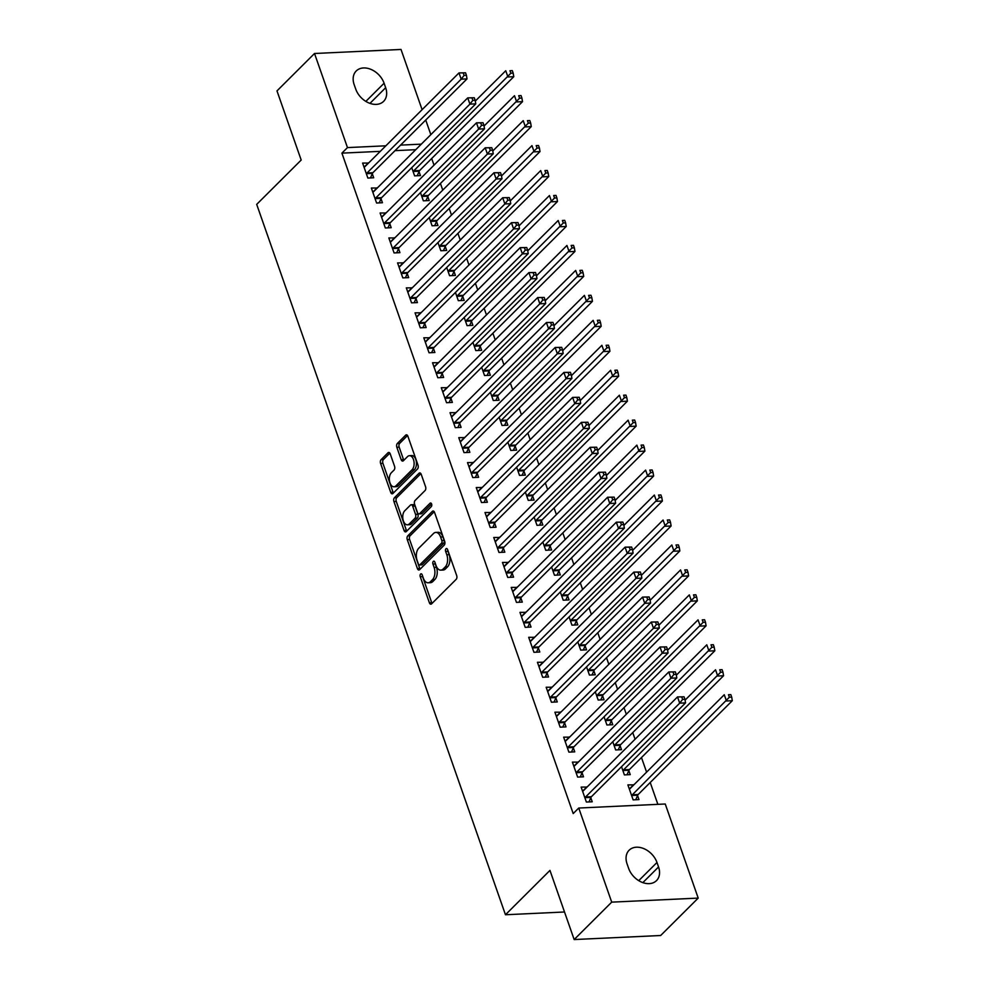 <?xml version="1.0" encoding="UTF-8"?>
<svg xmlns="http://www.w3.org/2000/svg" width="989" height="989" viewBox="0 0 989 989"><rect width="100%" height="100%" fill="white"/><g stroke="black" fill="none" stroke-linecap="round" stroke-linejoin="round"><path stroke-width="1.48" d="M420.609 574.04A1.966 1.125 -92.7 0 0 420.251 576.711L429.374 602.746A2.806 1.607 -92.7 0 0 430.87 604.18A2.806 1.607 -92.7 0 0 431.6 603.834L456.164 579.356A2.806 1.607 -92.7 0 0 456.671 575.536L447.547 549.513A1.966 1.125 -92.7 0 0 446.509 548.499A1.966 1.125 -92.7 0 0 445.99 548.747A1.966 1.125 -92.7 0 0 445.643 551.417L446.818 554.78A8.975 5.143 -92.7 0 1 445.198 566.981L443.146 569.021A8.975 5.143 -92.7 0 1 440.822 570.134A8.975 5.143 -92.7 0 1 436.038 565.523L434.863 562.16A1.966 1.125 -92.7 0 0 433.812 561.146A1.966 1.125 -92.7 0 0 433.306 561.393A1.966 1.125 -92.7 0 0 432.947 564.064L434.122 567.426A8.975 5.143 -92.7 0 1 432.502 579.628L430.462 581.668A8.975 5.143 -92.7 0 1 428.126 582.793A8.975 5.143 -92.7 0 1 423.341 578.182L422.167 574.807A1.966 1.125 -92.7 0 0 421.116 573.793A1.966 1.125 -92.7 0 0 420.609 574.04M422.414 575.536A1.966 1.125 -92.7 0 0 422.587 576.599L431.711 602.635A2.806 1.607 -92.7 0 0 432.069 603.364M447.807 550.23A1.966 1.125 -92.7 0 0 447.98 551.306L449.154 554.681L446.818 554.78M435.111 562.889A1.966 1.125 -92.7 0 0 435.284 563.953L436.47 567.327L434.122 567.426M390.222 453.877A2.806 1.607 -92.7 0 0 388.726 452.43A2.806 1.607 -92.7 0 0 387.997 452.777L381.099 459.65A2.806 1.607 -92.7 0 0 380.592 463.458L390.717 492.374A2.806 1.607 -92.7 0 0 392.213 493.808A2.806 1.607 -92.7 0 0 392.942 493.462L417.506 468.984A2.806 1.607 -92.7 0 0 418.013 465.164L407.888 436.26A2.806 1.607 -92.7 0 0 406.392 434.814A2.806 1.607 -92.7 0 0 405.663 435.172L397.343 443.468A2.806 1.607 -92.7 0 0 396.836 447.275L401.163 459.65A2.806 1.607 -92.7 0 0 402.659 461.084A2.806 1.607 -92.7 0 0 403.388 460.738L407.517 456.621A7.504 4.302 -92.7 0 1 409.458 455.682A7.504 4.302 -92.7 0 1 413.909 461.195A7.504 4.302 -92.7 0 1 412.104 469.726L395.934 485.846A7.504 4.302 -92.7 0 1 393.993 486.786A7.504 4.302 -92.7 0 1 389.555 481.272A7.504 4.302 -92.7 0 1 391.347 472.742L394.042 470.059A2.806 1.607 -92.7 0 0 394.549 466.239L390.222 453.877M380.308 151.342L341.91 153.134L573.2 813.576L578.75 808.038L665.251 803.995L698.209 898.099L611.709 902.141L578.75 808.038M341.91 153.134L347.473 147.596L314.514 53.493L401.015 49.45L422.105 109.68M698.209 898.099L660.664 935.507L574.164 939.55L549.958 870.407L505.466 914.751L256.695 204.377L301.188 160.045L276.982 90.901L314.514 53.493M574.164 939.55L611.709 902.141M407.789 535.84A2.806 1.607 -92.7 0 0 407.283 539.66L417.407 568.564A2.806 1.607 -92.7 0 0 418.903 570.01A2.806 1.607 -92.7 0 0 419.62 569.652L444.185 545.174A2.806 1.607 -92.7 0 0 444.691 541.366L434.567 512.45A2.806 1.607 -92.7 0 0 433.083 511.016A2.806 1.607 -92.7 0 0 432.354 511.362L407.789 535.84L410.126 535.741A2.806 1.607 -92.7 0 0 409.619 539.549L419.744 568.452A2.806 1.607 -92.7 0 0 420.102 569.182M404.056 530.463L393.931 501.559A2.806 1.607 -92.7 0 1 394.438 497.751L419.015 473.261A2.806 1.607 -92.7 0 1 419.732 472.915A2.806 1.607 -92.7 0 1 421.227 474.361L425.567 486.724A2.806 1.607 -92.7 0 1 425.06 490.544L415.096 500.471A2.806 1.607 -92.7 0 0 414.589 504.279L417.457 512.487A2.806 1.607 -92.7 0 0 418.953 513.921A2.806 1.607 -92.7 0 0 419.682 513.575L430.054 503.24A1.966 1.125 -92.7 0 1 430.561 502.993A1.966 1.125 -92.7 0 1 431.723 504.439A1.966 1.125 -92.7 0 1 431.253 506.665L406.281 531.563A2.806 1.607 -92.7 0 1 405.552 531.909A2.806 1.607 -92.7 0 1 404.056 530.463L406.392 530.364L396.28 501.448L393.931 501.559M505.466 914.751L564.521 911.994M377.291 188.009L371.357 188.034L376.599 203.017L382.446 202.733L381.025 198.702M420.473 192.62L423.354 200.829L429.201 200.557L427.78 196.514M394.772 237.941L388.838 237.953L394.079 252.937L399.927 252.652L398.518 248.622M437.966 242.54L440.834 250.749L446.682 250.477L445.26 246.434M412.252 287.861L406.318 287.873L411.56 302.857L417.407 302.585L415.998 298.542M455.447 292.46L458.315 300.668L464.162 300.396L462.753 296.354M429.733 337.781L423.799 337.793L429.041 352.776L434.888 352.504L433.479 348.462M472.927 342.379L475.796 350.588L481.643 350.316L480.234 346.274M447.213 387.7L441.279 387.713L446.534 402.696L452.369 402.424L450.959 398.382M490.408 392.299L493.276 400.508L499.124 400.236L497.714 396.193M464.694 437.62L458.76 437.633L464.014 452.616L469.849 452.344L468.44 448.301M507.889 442.219L510.769 450.428L516.604 450.156L515.195 446.113M482.175 487.54L476.253 487.552L481.495 502.536L487.342 502.264L485.92 498.221M525.369 492.139L528.25 500.347L534.085 500.075L532.675 496.033M499.668 537.46L493.734 537.484L498.975 552.455L504.823 552.183L503.401 548.141M542.85 542.059L545.73 550.267L551.578 549.995L550.156 545.953M517.148 587.379L511.214 587.404L516.456 602.375L522.303 602.103L520.882 598.061M560.33 591.978L563.211 600.187L569.058 599.915L567.637 595.873M534.629 637.299L528.695 637.324L533.936 652.295L539.784 652.023L538.362 647.98M577.811 641.898L580.691 650.107L586.539 649.835L585.117 645.792M552.109 687.219L546.175 687.244L551.417 702.215L557.264 701.943L555.855 697.9M595.291 691.818L598.172 700.027L604.019 699.755L602.598 695.712M569.59 737.139L563.656 737.164L568.898 752.135L574.745 751.863L573.336 747.82M612.784 741.738L615.653 749.946L621.5 749.674L620.091 745.644M587.07 787.059L581.136 787.083L586.378 802.054L592.226 801.782L590.816 797.74M633.825 784.87L627.891 784.895L633.133 799.878L638.981 799.594L637.571 795.564M415.751 149.685L395.007 150.649M657.87 804.341L650.218 782.509M646.596 772.149L641.478 757.549M635.062 739.228L632.737 732.589M626.321 714.268L623.997 707.63M617.581 689.308L615.257 682.67M608.841 664.348L606.517 657.71M600.1 639.389L597.776 632.75M591.36 614.429L589.036 607.79M582.62 589.469L580.296 582.83M573.88 564.509L571.555 557.858M565.139 539.549L562.815 532.898M556.399 514.589L554.075 507.938M547.659 489.629L545.335 482.978M538.918 464.669L536.594 458.018M530.178 439.709L527.854 433.058M521.438 414.75L519.101 408.098M512.698 389.79L510.361 383.139M503.957 364.83L501.621 358.179M495.217 339.87L492.881 333.219M486.464 314.91L484.14 308.259M477.724 289.95L475.4 283.299M468.984 264.99L466.66 258.339M460.244 240.03L457.919 233.379M451.503 215.07L449.179 208.419M442.763 190.111L440.439 183.46M434.023 165.151L431.699 158.5M621.525 766.698L624.393 774.906L630.24 774.634L628.831 770.604M578.33 762.099L572.396 762.123L577.638 777.094L583.485 776.822L582.076 772.78M604.044 716.778L606.912 724.986L612.76 724.714L611.338 720.684M560.85 712.179L554.916 712.204L560.157 727.175L566.005 726.903L564.595 722.86M586.551 666.858L589.432 675.067L595.279 674.795L593.857 670.752M543.369 662.259L537.435 662.284L542.677 677.255L548.524 676.983L547.102 672.94M569.071 616.938L571.951 625.147L577.799 624.875L576.377 620.832M525.888 612.339L519.954 612.364L525.196 627.335L531.044 627.063L529.622 623.021M551.59 567.018L554.47 575.227L560.318 574.955L558.896 570.913M508.408 562.42L502.474 562.444L507.716 577.415L513.563 577.143L512.141 573.101M534.109 517.099L536.99 525.307L542.837 525.035L541.416 520.993M490.927 512.5L484.993 512.512L490.235 527.496L496.082 527.224L494.661 523.181M516.629 467.179L519.509 475.388L525.344 475.116L523.935 471.073M473.434 462.58L467.513 462.592L472.754 477.576L478.589 477.304L477.18 473.261M499.148 417.259L502.029 425.468L507.864 425.196L506.455 421.153M455.954 412.66L450.02 412.673L455.274 427.656L461.109 427.384L459.7 423.341M481.668 367.339L484.536 375.548L490.383 375.276L488.974 371.234M438.473 362.74L432.539 362.753L437.793 377.736L443.628 377.464L442.219 373.422M464.187 317.42L467.055 325.628L472.903 325.356L471.493 321.314M420.993 312.821L415.059 312.833L420.3 327.816L426.148 327.544L424.738 323.502M446.707 267.5L449.575 275.708L455.422 275.437L454.013 271.394M403.512 262.901L397.578 262.913L402.82 277.897L408.667 277.625L407.258 273.582M429.214 217.58L432.094 225.789L437.942 225.517L436.52 221.474M386.031 212.981L380.097 212.994L385.339 227.977L391.187 227.693L389.777 223.662M411.733 167.648L414.614 175.869L420.461 175.597L419.039 171.554M368.551 163.049L362.617 163.074L367.859 178.057L373.706 177.773L372.284 173.743M354.161 84.621A18.284 13.29 -134.9 0 1 356.225 70.973A18.284 13.29 -134.9 0 1 371.295 69.527A18.284 13.29 -134.9 0 1 384.091 83.224L385.661 87.712A18.284 13.29 -134.9 0 1 383.608 101.36A18.284 13.29 -134.9 0 1 368.538 102.807A18.284 13.29 -134.9 0 1 355.743 89.109L354.161 84.621M421.314 144.147L400.57 145.111M385.871 145.803L347.473 147.596M425.727 120.04L430.845 134.64M658.55 866.97A18.284 13.29 -134.9 0 1 656.498 880.618A18.284 13.29 -134.9 0 1 641.428 882.064A18.284 13.29 -134.9 0 1 628.633 868.367L627.063 863.879A18.284 13.29 -134.9 0 1 629.115 850.231A18.284 13.29 -134.9 0 1 644.185 848.785A18.284 13.29 -134.9 0 1 656.98 862.482L658.55 866.97L642.838 882.633M633.739 784.623L629.437 788.913M586.984 786.811L582.682 791.089M578.244 761.851L573.941 766.129M569.503 736.892L565.201 741.169M560.763 711.932L556.461 716.209M552.023 686.972L547.721 691.249M543.282 662.012L538.98 666.289M534.542 637.052L530.24 641.329M525.802 612.092L521.5 616.37M517.062 587.12L512.759 591.41M508.309 562.16L504.019 566.45M499.569 537.2L495.279 541.49M490.828 512.24L486.539 516.53M482.088 487.28L477.798 491.57M473.348 462.32L469.046 466.61M464.607 437.361L460.305 441.65M455.867 412.401L451.565 416.69M447.127 387.441L442.825 391.731M438.387 362.481L434.084 366.771M429.646 337.521L425.344 341.811M420.906 312.561L416.604 316.851M412.166 287.601L407.864 291.891M403.425 262.641L399.123 266.931M394.685 237.681L390.383 241.971M385.945 212.722L381.643 217.011M377.205 187.762L372.902 192.051M368.464 162.802L364.162 167.092M428.126 582.793L430.475 582.682A8.975 5.143 -92.7 0 0 432.799 581.557L430.462 581.668M436.47 567.327A8.975 5.143 -92.7 0 1 434.839 579.517L432.799 581.557M440.822 570.134L443.159 570.035A8.975 5.143 -92.7 0 0 445.483 568.91L443.146 569.021M449.154 554.681A8.975 5.143 -92.7 0 1 447.535 566.87L445.483 568.91M434.22 511.721L410.126 535.741M418.372 563.965A1.966 1.125 -92.7 0 0 419.41 564.979A1.966 1.125 -92.7 0 0 419.929 564.731L441.49 543.245A1.966 1.125 -92.7 0 0 441.848 540.575L440.599 537.027A8.975 5.143 -92.7 0 0 435.815 532.403A8.975 5.143 -92.7 0 0 433.491 533.528L418.743 548.227A8.975 5.143 -92.7 0 0 417.123 560.417L418.372 563.965M419.41 564.979L421.759 564.867A1.966 1.125 -92.7 0 0 422.266 564.62L419.929 564.731M435.815 532.403L438.152 532.305A8.975 5.143 -92.7 0 1 442.936 536.916L444.185 540.464A1.966 1.125 -92.7 0 1 443.826 543.134L422.266 564.62M420.869 473.632L396.787 497.64A2.806 1.607 -92.7 0 0 396.28 501.448M418.953 513.921L421.302 513.823A2.806 1.607 -92.7 0 0 422.019 513.464L431.587 503.933M404.761 510.769A7.504 4.302 -92.7 0 0 402.956 519.299A7.504 4.302 -92.7 0 0 407.406 524.813A7.504 4.302 -92.7 0 0 409.347 523.873L415.046 518.199A2.806 1.607 -92.7 0 0 415.553 514.391L412.673 506.183A2.806 1.607 -92.7 0 0 411.177 504.736A2.806 1.607 -92.7 0 0 410.46 505.095L404.761 510.769M407.406 524.813L409.743 524.702A7.504 4.302 -92.7 0 0 411.684 523.762L409.347 523.873M411.177 504.736L413.526 504.637A2.806 1.607 -92.7 0 1 415.009 506.071L417.89 514.28A2.806 1.607 -92.7 0 1 417.383 518.088L411.684 523.762M406.392 530.364A2.806 1.607 -92.7 0 0 406.751 531.093M393.993 486.786L396.329 486.675A7.504 4.302 -92.7 0 0 398.27 485.735L395.934 485.846M409.458 455.682L411.807 455.57A7.504 4.302 -92.7 0 1 416.245 461.097A7.504 4.302 -92.7 0 1 414.453 469.627L398.27 485.735M407.53 435.531L399.68 443.356A2.806 1.607 -92.7 0 0 399.173 447.164L403.5 459.539A2.806 1.607 -92.7 0 0 403.858 460.268M389.864 453.147L383.435 459.539A2.806 1.607 -92.7 0 0 382.928 463.347L393.053 492.262A2.806 1.607 -92.7 0 0 393.412 492.992M635.742 799.755L637.72 795.205A2.856 1.644 87.3 0 1 638.177 794.513L732.305 700.707L726.458 700.978L724.269 694.735L630.141 788.542A2.856 1.644 87.3 0 1 629.56 788.876L629.313 788.938M631.724 795.836L631.872 795.477A2.856 1.644 87.3 0 1 632.33 794.785L729.363 697.22L731.699 697.121L730.822 694.624L728.485 694.735L729.363 697.22M728.485 694.735L730.822 694.624M731.699 697.121L732.305 700.707M585.575 796.973L591.422 796.701L685.55 702.895L679.703 703.167L585.575 796.973A2.856 1.644 -92.7 0 0 585.117 797.666L584.969 798.012M682.608 699.408L679.703 703.167L677.514 696.924L684.067 696.8L681.73 696.911L682.608 699.408L684.944 699.297L684.067 696.8M582.558 791.126L582.805 791.064A2.856 1.644 -92.7 0 0 583.386 790.73L677.514 696.924L681.73 696.911M591.422 796.701A2.856 1.644 -92.7 0 0 590.965 797.394L588.987 801.931M685.55 702.895L684.944 699.297M627.001 774.795L628.979 770.246A2.856 1.644 87.3 0 1 629.437 769.553L723.565 675.747L717.717 676.019L715.529 669.776L685.08 700.125M622.983 770.876L623.132 770.518A2.856 1.644 87.3 0 1 623.589 769.825L720.622 672.26L722.959 672.161L722.081 669.664L719.745 669.763L720.622 672.26M719.745 669.763L722.081 669.664M722.959 672.161L723.565 675.747M618.261 749.835L620.239 745.286A2.856 1.644 87.3 0 1 620.696 744.593L714.824 650.787L708.977 651.059L706.789 644.816L676.34 675.166M614.243 745.916L614.392 745.558A2.856 1.644 87.3 0 1 614.849 744.865L711.882 647.301L714.219 647.202L713.341 644.704L711.004 644.803L711.882 647.301M711.004 644.803L713.341 644.704M714.219 647.202L714.824 650.787M576.834 772.013L582.682 771.729L676.81 677.935L670.962 678.207L576.834 772.013A2.856 1.644 -92.7 0 0 576.377 772.706L576.228 773.052M673.868 674.449L670.962 678.207L668.774 671.964L675.326 671.84L672.99 671.951L673.868 674.449L676.204 674.337L675.326 671.84M573.818 766.166L574.065 766.104A2.856 1.644 -92.7 0 0 574.646 765.77L668.774 671.964L672.99 671.951M582.682 771.729A2.856 1.644 -92.7 0 0 582.224 772.434L580.246 776.971M676.81 677.935L676.204 674.337M568.094 747.054L573.941 746.769L668.07 652.975L662.222 653.247L568.094 747.054A2.856 1.644 -92.7 0 0 567.637 747.746L567.488 748.092M665.127 649.489L662.222 653.247L660.034 647.004L666.586 646.88L664.249 646.991L665.127 649.489L667.464 649.377L666.586 646.88M565.078 741.206L565.325 741.144A2.856 1.644 -92.7 0 0 565.906 740.81L660.034 647.004L664.249 646.991M573.941 746.769A2.856 1.644 -92.7 0 0 573.484 747.474L571.506 752.011M668.07 652.975L667.464 649.377M609.521 724.875L611.499 720.326A2.856 1.644 87.3 0 1 611.956 719.633L706.084 625.827L700.237 626.099L698.049 619.856L667.6 650.206M605.503 720.956L605.651 720.598A2.856 1.644 87.3 0 1 606.109 719.905L703.142 622.341L705.478 622.242L704.601 619.744L702.264 619.843L703.142 622.341M702.264 619.843L704.601 619.744M705.478 622.242L706.084 625.827M600.78 699.915L602.758 695.366A2.856 1.644 87.3 0 1 603.216 694.674L697.332 600.867L691.496 601.139L689.308 594.896L658.859 625.246M596.763 695.996L596.911 695.638A2.856 1.644 87.3 0 1 597.368 694.946L694.402 597.381L696.738 597.269L695.86 594.785L693.524 594.884L694.402 597.381M693.524 594.884L695.86 594.785M696.738 597.269L697.332 600.867M559.354 722.094L565.201 721.809L659.329 628.015L653.482 628.287L559.354 722.094A2.856 1.644 -92.7 0 0 558.896 722.786L558.748 723.132M656.387 624.529L653.482 628.287L651.294 622.044L657.846 621.92L655.509 622.032L656.387 624.529L658.723 624.418L657.846 621.92M556.337 716.246L556.584 716.184A2.856 1.644 -92.7 0 0 557.166 715.851L651.294 622.044L655.509 622.032M565.201 721.809A2.856 1.644 -92.7 0 0 564.744 722.514L562.766 727.051M659.329 628.015L658.723 624.418M550.613 697.121L556.461 696.849L650.589 603.055L644.741 603.327L550.613 697.121A2.856 1.644 -92.7 0 0 550.156 697.826L550.008 698.172M647.647 599.569L644.741 603.327L642.553 597.084L649.105 596.96L646.769 597.072L647.647 599.569L649.983 599.458L649.105 596.96M547.585 691.286L547.844 691.224A2.856 1.644 -92.7 0 0 548.425 690.891L642.553 597.084L646.769 597.072M556.461 696.849A2.856 1.644 -92.7 0 0 556.003 697.554L554.025 702.091M650.589 603.055L649.983 599.458M592.04 674.955L594.018 670.406A2.856 1.644 87.3 0 1 594.476 669.714L688.591 575.907L682.756 576.179L680.568 569.936L650.119 600.286M588.022 671.036L588.171 670.678A2.856 1.644 87.3 0 1 588.628 669.986L685.661 572.421L687.998 572.31L687.12 569.825L684.784 569.924L685.661 572.421M684.784 569.924L687.12 569.825M687.998 572.31L688.591 575.907M541.873 672.161L547.721 671.89L641.849 578.095L636.001 578.367L541.873 672.161A2.856 1.644 -92.7 0 0 541.416 672.866L541.267 673.212M638.906 574.609L636.001 578.367L633.813 572.124L640.365 572.001L638.029 572.112L638.906 574.609L641.243 574.498L640.365 572.001M538.844 666.314L539.104 666.265A2.856 1.644 -92.7 0 0 539.685 665.931L633.813 572.124L638.029 572.112M547.721 671.89A2.856 1.644 -92.7 0 0 547.263 672.594L545.285 677.131M641.849 578.095L641.243 574.498M583.3 649.983L585.278 645.446A2.856 1.644 87.3 0 1 585.735 644.754L679.851 550.947L674.016 551.219L671.828 544.976L641.379 575.326M579.282 646.077L579.43 645.718A2.856 1.644 87.3 0 1 579.888 645.026L676.921 547.461L679.258 547.35L678.38 544.865L676.043 544.964L676.921 547.461M676.043 544.964L678.38 544.865M679.258 547.35L679.851 550.947M533.133 647.202L538.98 646.93L633.096 553.135L627.261 553.407L533.133 647.202A2.856 1.644 -92.7 0 0 532.675 647.906L532.527 648.252M630.166 549.649L627.261 553.407L625.073 547.164L631.625 547.041L629.288 547.152L630.166 549.649L632.503 549.538L631.625 547.041M530.104 641.354L530.364 641.305A2.856 1.644 -92.7 0 0 530.945 640.971L625.073 547.164L629.288 547.152M538.98 646.93A2.856 1.644 -92.7 0 0 538.523 647.634L536.545 652.171M633.096 553.135L632.503 549.538M574.56 625.023L576.538 620.486A2.856 1.644 87.3 0 1 576.983 619.794L671.111 525.987L665.276 526.259L663.087 520.016L632.639 550.366M570.542 621.104L570.69 620.758A2.856 1.644 87.3 0 1 571.148 620.066L668.181 522.501L670.517 522.39L669.64 519.893L667.303 520.004L668.181 522.501M667.303 520.004L669.64 519.893M670.517 522.39L671.111 525.987M524.393 622.242L530.24 621.97L624.356 528.175L618.521 528.447L524.393 622.242A2.856 1.644 -92.7 0 0 523.935 622.946L523.787 623.293M621.426 524.689L618.521 528.447L616.332 522.204L622.885 522.081L620.548 522.192L621.426 524.689L623.762 524.578L622.885 522.081M521.364 616.394L521.623 616.345A2.856 1.644 -92.7 0 0 522.204 616.011L616.332 522.204L620.548 522.192M530.24 621.97A2.856 1.644 -92.7 0 0 529.783 622.674L527.805 627.211M624.356 528.175L623.762 524.578M565.819 600.063L567.797 595.526A2.856 1.644 87.3 0 1 568.242 594.834L662.37 501.027L656.535 501.299L654.347 495.056L623.898 525.406M561.789 596.144L561.95 595.798A2.856 1.644 87.3 0 1 562.407 595.106L659.44 497.541L661.777 497.43L660.899 494.933L658.563 495.044L659.44 497.541M658.563 495.044L660.899 494.933M661.777 497.43L662.37 501.027M515.652 597.282L521.5 597.01L615.615 503.216L609.78 503.488L515.652 597.282A2.856 1.644 -92.7 0 0 515.195 597.986L515.046 598.333M612.686 499.729L609.78 503.488L607.592 497.244L614.144 497.121L611.808 497.232L612.686 499.729L615.022 499.618L614.144 497.121M512.623 591.434L512.883 591.385A2.856 1.644 -92.7 0 0 513.464 591.051L607.592 497.244L611.808 497.232M521.5 597.01A2.856 1.644 -92.7 0 0 521.042 597.715L519.064 602.252M615.615 503.216L615.022 499.618M557.079 575.104L559.045 570.566A2.856 1.644 87.3 0 1 559.502 569.874L653.63 476.068L647.783 476.339L645.607 470.096L615.158 500.446M553.049 571.185L553.21 570.838A2.856 1.644 87.3 0 1 553.667 570.146L650.688 472.581L653.037 472.47L652.159 469.973L649.822 470.084L650.688 472.581M649.822 470.084L652.159 469.973M653.037 472.47L653.63 476.068M506.912 572.322L512.747 572.05L606.875 478.256L601.04 478.528L506.912 572.322A2.856 1.644 -92.7 0 0 506.455 573.027L506.306 573.373M603.945 474.769L601.04 478.528L598.852 472.285L605.404 472.161L603.067 472.272L603.945 474.769L606.282 474.658L605.404 472.161M503.883 566.474L504.143 566.425A2.856 1.644 -92.7 0 0 504.724 566.091L598.852 472.285L603.067 472.272M512.747 572.05A2.856 1.644 -92.7 0 0 512.302 572.755L510.324 577.292M606.875 478.256L606.282 474.658M548.339 550.144L550.304 545.607A2.856 1.644 87.3 0 1 550.762 544.914L644.89 451.108L639.042 451.38L636.867 445.137L606.418 475.486M544.309 546.225L544.469 545.879A2.856 1.644 87.3 0 1 544.927 545.186L641.948 447.621L644.296 447.51L643.419 445.013L641.082 445.124L641.948 447.621M641.082 445.124L643.419 445.013M644.296 447.51L644.89 451.108M498.172 547.362L504.007 547.09L598.135 453.296L592.3 453.568L498.172 547.362A2.856 1.644 -92.7 0 0 497.714 548.067L497.554 548.413M595.205 449.81L592.3 453.568L590.112 447.325L596.664 447.201L594.327 447.312L595.205 449.81L597.541 449.698L596.664 447.201M495.143 541.515L495.402 541.465A2.856 1.644 -92.7 0 0 495.983 541.131L590.112 447.325L594.327 447.312M504.007 547.09A2.856 1.644 -92.7 0 0 503.562 547.795L501.584 552.332M598.135 453.296L597.541 449.698M539.598 525.184L541.564 520.647A2.856 1.644 87.3 0 1 542.021 519.942L636.15 426.148L630.302 426.42L628.126 420.177L597.677 450.527M535.568 521.265L535.729 520.919A2.856 1.644 87.3 0 1 536.186 520.226L633.207 422.662L635.544 422.55L634.678 420.053L632.342 420.164L633.207 422.662M632.342 420.164L634.678 420.053M635.544 422.55L636.15 426.148M489.431 522.402L495.266 522.13L589.395 428.324L583.547 428.608L489.431 522.402A2.856 1.644 -92.7 0 0 488.974 523.107L488.813 523.453M586.452 424.85L583.547 428.608L581.371 422.365L587.923 422.241L585.587 422.352L586.452 424.85L588.801 424.738L587.923 422.241M486.403 516.555L486.662 516.505A2.856 1.644 -92.7 0 0 487.243 516.171L581.371 422.365L585.587 422.352M495.266 522.13A2.856 1.644 -92.7 0 0 494.809 522.835L492.843 527.372M589.395 428.324L588.801 424.738M530.858 500.224L532.824 495.687A2.856 1.644 87.3 0 1 533.281 494.982L627.409 401.188L621.562 401.46L619.386 395.217L588.937 425.554M526.828 496.305L526.989 495.959A2.856 1.644 87.3 0 1 527.434 495.266L624.467 397.702L626.803 397.59L625.938 395.093L623.602 395.204L624.467 397.702M623.602 395.204L625.938 395.093M626.803 397.59L627.409 401.188M480.691 497.442L486.526 497.17L580.654 403.364L574.807 403.648L480.691 497.442A2.856 1.644 -92.7 0 0 480.234 498.147L480.073 498.493M577.712 399.89L574.807 403.648L572.631 397.405L579.183 397.281L576.847 397.393L577.712 399.89L580.061 399.779L579.183 397.281M477.662 491.595L477.922 491.545A2.856 1.644 -92.7 0 0 478.503 491.212L572.631 397.405L576.847 397.393M486.526 497.17A2.856 1.644 -92.7 0 0 486.069 497.875L484.103 502.412M580.654 403.364L580.061 399.779M522.118 475.264L524.083 470.727A2.856 1.644 87.3 0 1 524.541 470.022L618.669 376.228L612.821 376.5L610.646 370.257L580.197 400.594M518.088 471.345L518.248 470.999A2.856 1.644 87.3 0 1 518.693 470.307L615.727 372.742L618.063 372.63L617.198 370.133L614.861 370.245L615.727 372.742M614.861 370.245L617.198 370.133M618.063 372.63L618.669 376.228M471.951 472.482L477.786 472.21L571.914 378.404L566.067 378.688L471.951 472.482A2.856 1.644 -92.7 0 0 471.493 473.187L471.333 473.533M568.972 374.93L566.067 378.688L563.891 372.445L570.443 372.321L568.106 372.433L568.972 374.93L571.308 374.819L570.443 372.321M468.922 466.635L469.182 466.585A2.856 1.644 -92.7 0 0 469.763 466.239L563.891 372.445L568.106 372.433M477.786 472.21A2.856 1.644 -92.7 0 0 477.328 472.915L475.363 477.452M571.914 378.404L571.308 374.819M513.378 450.304L515.343 445.767A2.856 1.644 87.3 0 1 515.801 445.062L609.929 351.268L604.081 351.54L601.893 345.297L571.457 375.635M509.347 446.385L509.496 446.039A2.856 1.644 87.3 0 1 509.953 445.334L606.986 347.782L609.323 347.671L608.458 345.173L606.121 345.285L606.986 347.782M606.121 345.285L608.458 345.173M609.323 347.671L609.929 351.268M463.198 447.523L469.046 447.251L563.174 353.444L557.326 353.716L463.198 447.523A2.856 1.644 -92.7 0 0 462.753 448.227L462.592 448.573M560.231 349.97L557.326 353.716L555.15 347.485L561.703 347.362L559.366 347.473L560.231 349.97L562.568 349.859L561.703 347.362M460.182 441.675L460.441 441.626A2.856 1.644 -92.7 0 0 461.022 441.279L555.15 347.485L559.366 347.473M469.046 447.251A2.856 1.644 -92.7 0 0 468.588 447.955L466.623 452.492M563.174 353.444L562.568 349.859M504.625 425.344L506.603 420.807A2.856 1.644 87.3 0 1 507.06 420.102L601.188 326.308L595.341 326.58L593.153 320.337L562.716 350.675M500.607 421.425L500.755 421.079A2.856 1.644 87.3 0 1 501.213 420.374L598.246 322.822L600.583 322.711L599.717 320.213L597.368 320.325L598.246 322.822M597.368 320.325L599.717 320.213M600.583 322.711L601.188 326.308M454.458 422.563L460.305 422.291L554.433 328.484L548.586 328.756L454.458 422.563A2.856 1.644 -92.7 0 0 454.013 423.267L453.852 423.613M551.491 325.01L548.586 328.756L546.41 322.525L552.962 322.402L550.626 322.513L551.491 325.01L553.828 324.899L552.962 322.402M451.441 416.715L451.701 416.666A2.856 1.644 -92.7 0 0 452.282 416.32L546.41 322.525L550.626 322.513M460.305 422.291A2.856 1.644 -92.7 0 0 459.848 422.995L457.882 427.532M554.433 328.484L553.828 324.899M495.885 400.384L497.863 395.847A2.856 1.644 87.3 0 1 498.32 395.143L592.448 301.348L586.601 301.62L584.412 295.377L553.964 325.715M491.867 396.465L492.015 396.119A2.856 1.644 87.3 0 1 492.473 395.415L589.506 297.862L591.842 297.751L590.965 295.254L588.628 295.365L589.506 297.862M588.628 295.365L590.965 295.254M591.842 297.751L592.448 301.348M445.718 397.603L451.565 397.331L545.693 303.524L539.846 303.796L445.718 397.603A2.856 1.644 -92.7 0 0 445.26 398.307L445.112 398.654M542.751 300.05L539.846 303.796L537.657 297.565L544.222 297.442L541.885 297.553L542.751 300.05L545.087 299.939L544.222 297.442M442.701 391.755L442.948 391.706A2.856 1.644 -92.7 0 0 443.542 391.36L537.657 297.565L541.885 297.553M451.565 397.331A2.856 1.644 -92.7 0 0 451.108 398.023L449.142 402.572M545.693 303.524L545.087 299.939M487.144 375.424L489.122 370.887A2.856 1.644 87.3 0 1 489.58 370.183L583.708 276.388L577.86 276.66L575.672 270.417L545.223 300.755M483.127 371.505L483.275 371.159A2.856 1.644 87.3 0 1 483.732 370.455L580.766 272.902L583.102 272.791L582.224 270.294L579.888 270.405L580.766 272.902M579.888 270.405L582.224 270.294M583.102 272.791L583.708 276.388M436.977 372.643L442.825 372.371L536.953 278.564L531.105 278.836L436.977 372.643A2.856 1.644 -92.7 0 0 436.52 373.348L436.372 373.694M534.011 275.09L531.105 278.836L528.917 272.605L535.482 272.482L533.133 272.593L534.011 275.09L536.347 274.979L535.482 272.482M433.961 366.795L434.208 366.746A2.856 1.644 -92.7 0 0 434.801 366.4L528.917 272.605L533.133 272.593M442.825 372.371A2.856 1.644 -92.7 0 0 442.367 373.063L440.389 377.613M536.953 278.564L536.347 274.979M478.404 350.465L480.382 345.927A2.856 1.644 87.3 0 1 480.839 345.223L574.968 251.429L569.12 251.701L566.932 245.457L536.483 275.795M474.386 346.546L474.535 346.199A2.856 1.644 87.3 0 1 474.992 345.495L572.025 247.942L574.362 247.831L573.484 245.334L571.148 245.445L572.025 247.942M571.148 245.445L573.484 245.334M574.362 247.831L574.968 251.429M428.237 347.683L434.084 347.411L528.213 253.604L522.365 253.876L428.237 347.683A2.856 1.644 -92.7 0 0 427.78 348.388L427.631 348.734M525.27 250.13L522.365 253.876L520.177 247.646L526.729 247.522L524.393 247.633L525.27 250.13L527.607 250.019L526.729 247.522M425.221 341.835L425.468 341.786A2.856 1.644 -92.7 0 0 426.049 341.44L520.177 247.646L524.393 247.633M434.084 347.411A2.856 1.644 -92.7 0 0 433.627 348.103L431.649 352.653M528.213 253.604L527.607 250.019M469.664 325.505L471.642 320.968A2.856 1.644 87.3 0 1 472.099 320.263L566.227 226.469L560.38 226.741L558.192 220.498L527.743 250.835M465.646 321.586L465.794 321.24A2.856 1.644 87.3 0 1 466.252 320.535L563.285 222.982L565.621 222.871L564.744 220.374L562.407 220.485L563.285 222.982M562.407 220.485L564.744 220.374M565.621 222.871L566.227 226.469M419.497 322.723L425.344 322.451L519.472 228.644L513.625 228.916L419.497 322.723A2.856 1.644 -92.7 0 0 419.039 323.415L418.891 323.774M516.53 225.171L513.625 228.916L511.437 222.686L517.989 222.562L515.652 222.673L516.53 225.171L518.866 225.059L517.989 222.562M416.48 316.876L416.728 316.826A2.856 1.644 -92.7 0 0 417.309 316.48L511.437 222.686L515.652 222.673M425.344 322.451A2.856 1.644 -92.7 0 0 424.887 323.143L422.909 327.693M519.472 228.644L518.866 225.059M460.923 300.545L462.901 296.008A2.856 1.644 87.3 0 1 463.359 295.303L557.487 201.509L551.639 201.781L549.451 195.538L519.002 225.875M456.906 296.626L457.054 296.28A2.856 1.644 87.3 0 1 457.511 295.575L554.545 198.023L556.881 197.911L556.003 195.414L553.667 195.525L554.545 198.023M553.667 195.525L556.003 195.414M556.881 197.911L557.487 201.509M410.756 297.763L416.604 297.491L510.732 203.685L504.885 203.957L410.756 297.763A2.856 1.644 -92.7 0 0 410.299 298.455L410.151 298.814M507.79 200.211L504.885 203.957L502.696 197.726L509.248 197.602L506.912 197.713L507.79 200.211L510.126 200.099L509.248 197.602M407.74 291.916L407.987 291.866A2.856 1.644 -92.7 0 0 408.568 291.52L502.696 197.726L506.912 197.713M416.604 297.491A2.856 1.644 -92.7 0 0 416.146 298.183L414.168 302.733M510.732 203.685L510.126 200.099M452.183 275.585L454.161 271.048A2.856 1.644 87.3 0 1 454.619 270.343L548.747 176.537L542.899 176.821L540.711 170.578L510.262 200.915M448.165 271.666L448.314 271.32A2.856 1.644 87.3 0 1 448.771 270.615L545.804 173.063L548.141 172.951L547.263 170.454L544.927 170.565L545.804 173.063M544.927 170.565L547.263 170.454M548.141 172.951L548.747 176.537M402.016 272.803L407.864 272.531L501.992 178.725L496.144 178.997L402.016 272.803A2.856 1.644 -92.7 0 0 401.559 273.496L401.41 273.854M499.049 175.251L496.144 178.997L493.956 172.766L500.508 172.642L498.172 172.754L499.049 175.251L501.386 175.14L500.508 172.642M399 266.956L399.247 266.894A2.856 1.644 -92.7 0 0 399.828 266.56L493.956 172.766L498.172 172.754M407.864 272.531A2.856 1.644 -92.7 0 0 407.406 273.224L405.428 277.773M501.992 178.725L501.386 175.14M443.443 250.625L445.421 246.088A2.856 1.644 87.3 0 1 445.878 245.383L540.006 151.577L534.159 151.861L531.971 145.618L501.522 175.955M439.425 246.706L439.573 246.36A2.856 1.644 87.3 0 1 440.031 245.655L537.064 148.103L539.401 147.991L538.523 145.494L536.186 145.606L537.064 148.103M536.186 145.606L538.523 145.494M539.401 147.991L540.006 151.577M393.276 247.843L399.123 247.571L493.251 153.765L487.404 154.037L393.276 247.843A2.856 1.644 -92.7 0 0 392.818 248.536L392.67 248.894M490.309 150.291L487.404 154.037L485.216 147.794L491.768 147.682L489.431 147.794L490.309 150.291L492.646 150.18L491.768 147.682M390.247 241.996L390.507 241.934A2.856 1.644 -92.7 0 0 391.088 241.6L485.216 147.794L489.431 147.794M399.123 247.571A2.856 1.644 -92.7 0 0 398.666 248.264L396.688 252.813M493.251 153.765L492.646 150.18M434.703 225.665L436.681 221.128A2.856 1.644 87.3 0 1 437.138 220.423L531.254 126.617L525.419 126.901L523.23 120.658L492.782 150.996M430.685 221.746L430.833 221.4A2.856 1.644 87.3 0 1 431.291 220.695L528.324 123.143L530.66 123.032L529.783 120.534L527.446 120.646L528.324 123.143M527.446 120.646L529.783 120.534M530.66 123.032L531.254 126.617M384.536 222.884L390.383 222.612L484.511 128.805L478.664 129.077L384.536 222.884A2.856 1.644 -92.7 0 0 384.078 223.576L383.93 223.934M481.569 125.319L478.664 129.077L476.475 122.834L483.028 122.723L480.691 122.834L481.569 125.319L483.905 125.22L483.028 122.723M381.507 217.036L381.766 216.974A2.856 1.644 -92.7 0 0 382.347 216.64L476.475 122.834L480.691 122.834M390.383 222.612A2.856 1.644 -92.7 0 0 389.926 223.304L387.948 227.853M484.511 128.805L483.905 125.22M425.962 200.705L427.94 196.168A2.856 1.644 87.3 0 1 428.398 195.463L522.513 101.657L516.678 101.929L514.49 95.698L484.041 126.036M421.944 196.786L422.093 196.44A2.856 1.644 87.3 0 1 422.55 195.735L519.584 98.183L521.92 98.072L521.042 95.574L518.706 95.686L519.584 98.183M518.706 95.686L521.042 95.574M521.92 98.072L522.513 101.657M375.795 197.924L381.643 197.652L475.771 103.845L469.923 104.117L375.795 197.924A2.856 1.644 -92.7 0 0 375.338 198.616L375.19 198.974M472.829 100.359L469.923 104.117L467.735 97.874L474.287 97.763L471.951 97.874L472.829 100.359L475.165 100.26L474.287 97.763M372.766 192.076L373.026 192.014A2.856 1.644 -92.7 0 0 373.607 191.681L467.735 97.874L471.951 97.874M381.643 197.652A2.856 1.644 -92.7 0 0 381.185 198.344L379.207 202.893M475.771 103.845L475.165 100.26M417.222 175.745L419.2 171.208A2.856 1.644 87.3 0 1 419.645 170.504L513.773 76.697L507.938 76.969L505.75 70.738L475.301 101.076M413.204 171.826L413.353 171.48A2.856 1.644 87.3 0 1 413.81 170.776L510.843 73.223L513.18 73.112L512.302 70.615L509.965 70.726L510.843 73.223M509.965 70.726L512.302 70.615M513.18 73.112L513.773 76.697M367.055 172.964L372.902 172.692L467.018 78.885L461.183 79.157L367.055 172.964A2.856 1.644 -92.7 0 0 366.598 173.656L366.449 174.015M464.088 75.399L461.183 79.157L458.995 72.914L465.547 72.803L463.211 72.914L464.088 75.399L466.425 75.3L465.547 72.803M364.026 167.116L364.286 167.054A2.856 1.644 -92.7 0 0 364.867 166.721L458.995 72.914L463.211 72.914M372.902 172.692A2.856 1.644 -92.7 0 0 372.445 173.384L370.467 177.933M467.018 78.885L466.425 75.3M422.587 576.599L420.251 576.711M447.98 551.306L445.643 551.417M435.284 563.953L432.947 564.064M434.839 579.517L432.502 579.628M447.535 566.87L445.198 566.981M431.711 602.635L429.374 602.746M433.837 511.301L432.354 511.362M419.744 568.452L417.407 568.564M409.619 539.549L407.283 539.66M443.826 543.134L441.49 543.245M444.185 540.464L441.848 540.575M442.936 536.916L440.599 537.027M396.787 497.64L394.438 497.751M420.498 473.199L419.015 473.261M422.019 513.464L419.682 513.575M431.093 503.191L430.054 503.24M417.383 518.088L415.046 518.199M417.89 514.28L415.553 514.391M415.009 506.071L412.673 506.183M414.453 469.627L412.104 469.726M403.5 459.539L401.163 459.65M399.173 447.164L396.836 447.275M399.68 443.356L397.343 443.468M407.147 435.098L405.663 435.172M393.053 492.262L390.717 492.374M382.928 463.347L380.592 463.458M383.435 459.539L381.099 459.65M389.481 452.715L387.997 452.777M656.98 862.482L638.733 880.655M384.091 83.224L365.843 101.397M385.661 87.712L369.948 103.375M637.72 795.205L631.872 795.477M638.177 794.513L632.33 794.785M585.117 797.666L590.965 797.394M628.979 770.246L623.132 770.518M629.437 769.553L623.589 769.825M620.239 745.286L614.392 745.558M620.696 744.593L614.849 744.865M576.377 772.706L582.224 772.434M567.637 747.746L573.484 747.474M611.499 720.326L605.651 720.598M611.956 719.633L606.109 719.905M602.758 695.366L596.911 695.638M603.216 694.674L597.368 694.946M558.896 722.786L564.744 722.514M550.156 697.826L556.003 697.554M594.018 670.406L588.171 670.678M594.476 669.714L588.628 669.986M541.416 672.866L547.263 672.594M585.278 645.446L579.43 645.718M585.735 644.754L579.888 645.026M532.675 647.906L538.523 647.634M576.538 620.486L570.69 620.758M576.983 619.794L571.148 620.066M523.935 622.946L529.783 622.674M567.797 595.526L561.95 595.798M568.242 594.834L562.407 595.106M515.195 597.986L521.042 597.715M559.045 570.566L553.21 570.838M559.502 569.874L553.667 570.146M506.455 573.027L512.302 572.755M550.304 545.607L544.469 545.879M550.762 544.914L544.927 545.186M497.714 548.067L503.562 547.795M541.564 520.647L535.729 520.919M542.021 519.942L536.186 520.226M488.974 523.107L494.809 522.835M532.824 495.687L526.989 495.959M533.281 494.982L527.434 495.266M480.234 498.147L486.069 497.875M524.083 470.727L518.248 470.999M524.541 470.022L518.693 470.307M471.493 473.187L477.328 472.915M515.343 445.767L509.496 446.039M515.801 445.062L509.953 445.334M462.753 448.227L468.588 447.955M506.603 420.807L500.755 421.079M507.06 420.102L501.213 420.374M454.013 423.267L459.848 422.995M497.863 395.847L492.015 396.119M498.32 395.143L492.473 395.415M445.26 398.307L451.108 398.023M489.122 370.887L483.275 371.159M489.58 370.183L483.732 370.455M436.52 373.348L442.367 373.063M480.382 345.927L474.535 346.199M480.839 345.223L474.992 345.495M427.78 348.388L433.627 348.103M471.642 320.968L465.794 321.24M472.099 320.263L466.252 320.535M419.039 323.415L424.887 323.143M462.901 296.008L457.054 296.28M463.359 295.303L457.511 295.575M410.299 298.455L416.146 298.183M454.161 271.048L448.314 271.32M454.619 270.343L448.771 270.615M401.559 273.496L407.406 273.224M445.421 246.088L439.573 246.36M445.878 245.383L440.031 245.655M392.818 248.536L398.666 248.264M436.681 221.128L430.833 221.4M437.138 220.423L431.291 220.695M384.078 223.576L389.926 223.304M427.94 196.168L422.093 196.44M428.398 195.463L422.55 195.735M375.338 198.616L381.185 198.344M419.2 171.208L413.353 171.48M419.645 170.504L413.81 170.776M366.598 173.656L372.445 173.384"/></g></svg>
